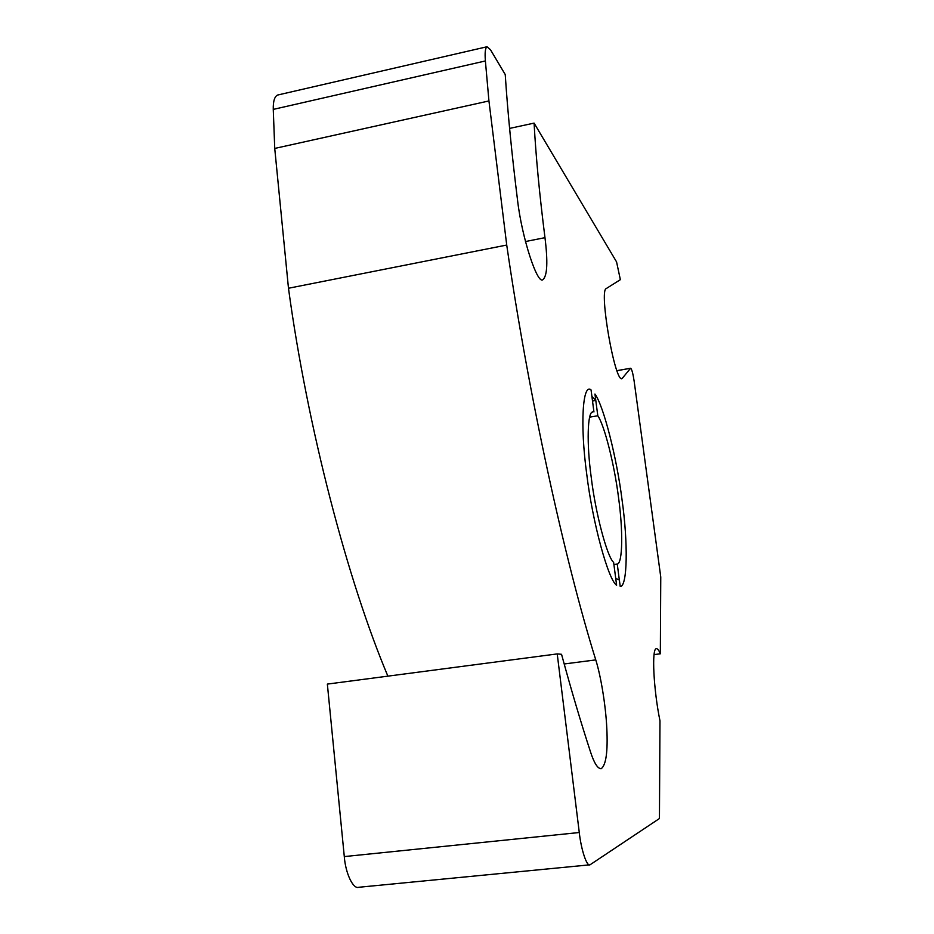 <?xml version="1.0" encoding="UTF-8"?>
<svg xmlns="http://www.w3.org/2000/svg" width="934" height="934" viewBox="0 0 934 934"><rect width="100%" height="100%" fill="white"/><g stroke="black" fill="none" stroke-linecap="round" stroke-linejoin="round"><path stroke-width="1.4" d="M485.388 60.955C484.734 52.666 485.271 47.938 487.011 46.758L277.62 95.046C274.549 96.494 273.102 101.281 273.265 109.395L485.388 60.955L488.937 100.942L506.73 245.047C528.621 396.098 564.965 561.381 595.764 659.894C600.655 675.27 605.722 704.913 606.808 728.275C607.929 751.601 606.061 765.074 601.204 768.694C597.737 768.787 594.164 763.183 590.498 751.882C581.065 723.091 571.41 690.565 561.544 654.302L557.224 653.917L579.278 832.521L344.296 856.583C345.463 873.056 353.11 889.495 358.738 887.277L589.996 864.814C586.809 866.857 581.123 849.566 579.278 832.521M592.506 400.99L595.787 400.429L597.807 415.77L589.681 417.136M593.942 411.941L591.899 396.39L595.787 400.429L594.958 394.078C603.703 405.846 616.884 458.431 622.091 500.169C628.057 542.385 627.601 586.47 620.234 586.599L619.359 579.967L615.74 578.485L613.626 562.35C607.287 557.329 595.495 513.338 591.222 477.262C586.54 443.58 587.404 411.485 592.786 411.941L592.168 412.244M613.918 564.545L617.269 564.066L619.312 579.979M597.807 415.77C604.508 425.25 614.525 465.354 618.53 497.53C623.106 530.068 622.745 563.424 617.269 564.066M589.996 864.814L659.439 818.534L659.976 720.803C653.566 689.724 651.465 648.266 656.357 648.698C657.548 648.546 658.879 650.239 660.338 653.8L660.758 577.002L634.128 381.049C632.948 373.355 631.781 369.082 630.648 368.241L616.93 370.646M616.954 370.705L630.648 368.241M630.532 368.335L622.021 378.62C614.969 383.045 598.869 290.731 606.189 288.594L620.363 279.675L616.568 261.905L534.085 123.113C535.918 156.725 539.548 194.914 544.977 237.668C547.943 261.602 547.312 275.53 543.086 279.488C537.75 285.991 521.756 237.831 517.483 199.654C511.785 153.947 507.699 112.243 505.236 74.557L490.478 49.736L487.011 46.758M660.338 653.8L654.104 654.606M344.296 856.583L327.355 684.097L557.224 653.917M387.879 676.146C348.008 581.719 307.648 428.975 288.478 288.256L274.736 148.436L273.265 109.395M509.59 128.413L534.085 123.113M288.478 288.256L506.73 245.047M488.937 100.942L274.736 148.436M615.74 578.485L616.627 585.209C608.408 580.306 592.576 522.795 586.704 473.912C579.886 424.258 582.723 382.566 591.059 389.945L591.899 396.39M595.764 659.894L564.194 663.981M544.977 237.668L525.457 241.532M622.558 378.212L621.168 378.457"/></g></svg>
